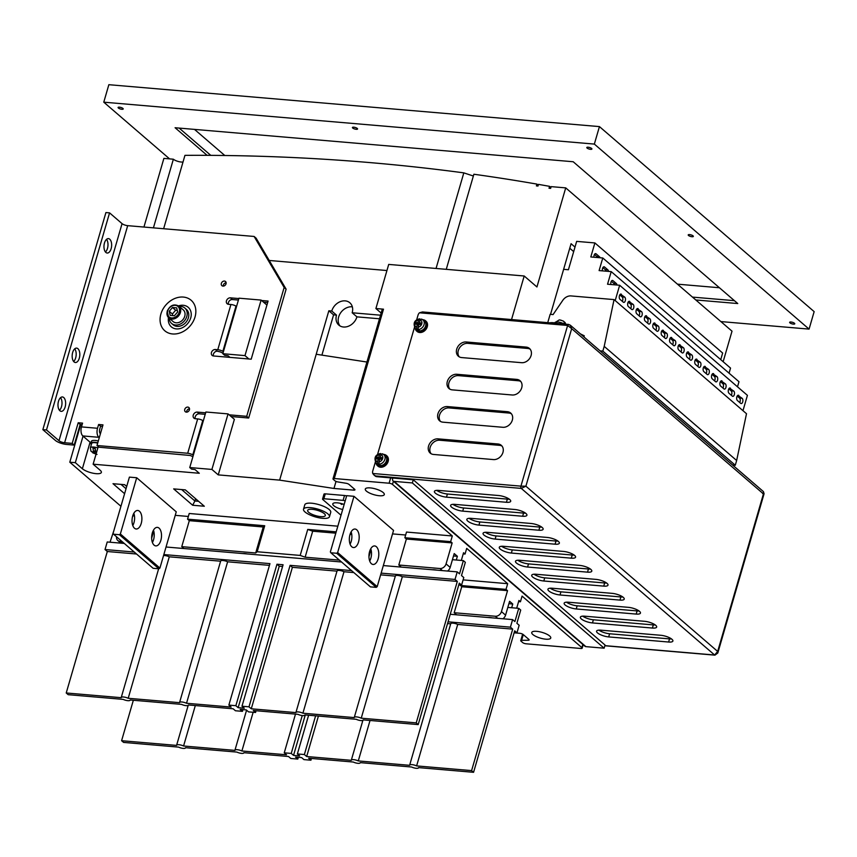 <?xml version="1.0" encoding="UTF-8"?>
<svg xmlns="http://www.w3.org/2000/svg" width="857" height="857" viewBox="0 0 857 857"><rect width="100%" height="100%" fill="white"/><g stroke="black" fill="none" stroke-linecap="round" stroke-linejoin="round"><path stroke-width="1.29" d="M371.402 563.702A9.298 4.885 94.9 0 0 373.084 564.463A9.298 4.885 94.9 0 0 378.526 557.286A9.298 4.885 94.9 0 0 376.341 546.691A9.298 4.885 94.9 0 0 374.67 545.941A9.298 4.885 94.9 0 0 369.228 553.119A9.298 4.885 94.9 0 0 371.402 563.702M369.699 561.035A9.298 4.885 94.9 0 0 370.749 548.748M351.788 546.798A9.298 4.885 94.9 0 0 353.459 547.559A9.298 4.885 94.9 0 0 358.901 540.381A9.298 4.885 94.9 0 0 356.726 529.787A9.298 4.885 94.9 0 0 355.044 529.037A9.298 4.885 94.9 0 0 349.602 536.214A9.298 4.885 94.9 0 0 351.788 546.798M350.085 544.12A9.298 4.885 94.9 0 0 351.134 531.843M370.417 586.863L376.244 587.356L336.694 553.268L330.856 552.776L370.417 586.863M336.694 553.268L337.647 552.551L377.209 586.638L393.545 530.397L353.984 496.31L346.699 495.678L330.363 551.919L330.856 552.776M377.209 586.638L376.244 587.356M337.647 552.551L353.984 496.31M159.059 528.126A9.298 4.885 -85.1 0 1 161.234 538.721A9.298 4.885 -85.1 0 1 155.792 545.898A9.298 4.885 -85.1 0 1 154.11 545.148A9.298 4.885 -85.1 0 1 151.935 534.554A9.298 4.885 -85.1 0 1 157.377 527.376A9.298 4.885 -85.1 0 1 159.059 528.126M153.467 530.183A9.298 4.885 -85.1 0 1 152.417 542.47M139.434 511.222A9.298 4.885 -85.1 0 1 141.609 521.817A9.298 4.885 -85.1 0 1 136.177 528.994A9.298 4.885 -85.1 0 1 134.495 528.233A9.298 4.885 -85.1 0 1 132.31 517.649A9.298 4.885 -85.1 0 1 137.752 510.472A9.298 4.885 -85.1 0 1 139.434 511.222M133.842 513.279A9.298 4.885 -85.1 0 1 132.792 525.566M153.124 568.298L158.952 568.802L119.402 534.714L113.563 534.211L153.124 568.298M119.402 534.714L120.355 533.986L159.916 568.073L176.253 511.833L136.702 477.745L129.407 477.124L113.07 533.365L113.563 534.211M159.916 568.073L158.952 568.802M120.355 533.986L136.702 477.745M178.899 306.11C173.917 303.582 170.018 305.285 167.179 311.23L168.786 317.84L173.135 321.589A7.745 6.16 -49.2 0 0 184.748 316.287A7.745 6.16 -49.2 0 0 183.248 309.859L178.899 306.11A7.745 6.16 130.8 0 1 180.399 312.537A7.745 6.16 130.8 0 1 168.786 317.84A7.745 6.16 130.8 0 1 167.276 311.412M169.183 318.183A10.155 8.067 -49.2 0 0 171.561 323.41A10.155 8.067 -49.2 0 0 186.794 316.458A10.155 8.067 -49.2 0 0 184.823 308.027A10.155 8.067 -49.2 0 0 179.295 306.452M171.561 323.41L173.146 324.782A10.155 8.067 -49.2 0 0 188.379 317.818A10.155 8.067 -49.2 0 0 186.398 309.398L184.823 308.027M190.725 317.958A12.909 10.263 -49.2 0 0 190.875 317.411A12.909 10.263 -49.2 0 0 178.599 305.863M221.363 283.388A2.753 2.185 -49.2 0 0 221.899 285.67A2.753 2.185 -49.2 0 0 226.034 283.785A2.753 2.185 -49.2 0 0 225.498 281.503A2.753 2.185 -49.2 0 0 221.363 283.388M226.13 282.767A2.753 2.185 -49.2 0 0 223.345 285.092A2.753 2.185 -49.2 0 0 223.238 286.109M184.748 409.41A2.753 2.185 -49.2 0 0 185.283 411.703A2.753 2.185 -49.2 0 0 189.418 409.817A2.753 2.185 -49.2 0 0 188.883 407.525A2.753 2.185 -49.2 0 0 184.748 409.41M189.515 408.789A2.753 2.185 -49.2 0 0 186.73 411.124A2.753 2.185 -49.2 0 0 186.622 412.142M92.781 452.217L90.971 451.232L90.381 447.89A6.888 2.078 16.2 0 1 92.792 447.033L93.509 451.607L94.388 452.357L92.781 452.217A3.439 1.039 -163.8 0 1 93.509 451.607M97.698 443.101A6.888 2.078 -163.8 0 0 91.656 443.476L90.381 447.89M94.741 448.714L92.792 447.033A6.888 2.078 16.2 0 1 94.977 447.225A6.888 2.078 16.2 0 1 97.859 447.9M97.773 442.844A7.745 2.346 -163.8 0 0 90.831 443.24A7.745 2.346 -163.8 0 0 91.356 444.504M98.319 440.948A7.745 2.346 -163.8 0 0 91.378 441.344L90.831 443.24M58.49 401.29A7.231 3.803 94.9 0 0 61.19 411.349A7.231 3.803 94.9 0 0 65.132 407.011A7.231 3.803 94.9 0 0 62.422 396.952A7.231 3.803 94.9 0 0 58.49 401.29M59.444 410.31A7.231 3.803 94.9 0 0 61.49 406.7A7.231 3.803 94.9 0 0 60.526 397.68M72.674 352.452A7.231 3.803 94.9 0 0 75.384 362.511A7.231 3.803 94.9 0 0 79.315 358.172A7.231 3.803 94.9 0 0 76.616 348.113A7.231 3.803 94.9 0 0 72.674 352.452M73.638 361.472A7.231 3.803 94.9 0 0 75.673 357.862A7.231 3.803 94.9 0 0 74.709 348.842M104.479 242.96A7.231 3.803 94.9 0 0 107.189 253.029A7.231 3.803 94.9 0 0 111.131 248.691A7.231 3.803 94.9 0 0 108.421 238.621A7.231 3.803 94.9 0 0 104.479 242.96M105.443 251.979A7.231 3.803 94.9 0 0 107.479 248.38A7.231 3.803 94.9 0 0 106.525 239.349M92.031 452.046L96.123 453.856M96.52 452.496L95.705 451.789L94.977 447.225M193.35 455.163L192.782 454.874A4.306 1.296 -163.8 0 0 187.704 453.257L96.991 445.511L102.99 424.868L98.619 424.494L97.516 428.275A6.888 3.621 94.9 0 0 98.855 437.306L82.808 435.934L90.478 442.555A9.47 2.86 -163.8 0 0 90.928 442.908M82.808 435.934A6.888 3.621 -85.1 0 1 81.479 426.904L82.572 423.133L78.201 422.758L72.202 443.39L64.618 442.748A4.306 1.296 16.2 0 1 58.994 440.723L46.492 429.957L42.85 429.646L55.351 440.412A8.602 2.603 -163.8 0 0 66.6 444.451L74.184 445.094L72.202 443.39M82.143 424.622L80.172 424.461L78.201 422.758M195.192 418.698A3.61 2.871 130.8 0 1 196.049 415.302A3.61 2.871 130.8 0 1 199.242 413.802L205.219 414.317M205.648 412.817L197.271 412.099A3.61 2.871 -49.2 0 0 193.596 414.306A3.61 2.871 -49.2 0 0 193.95 418.141A3.61 2.871 -49.2 0 0 195.342 418.719L197.678 418.912A4.306 1.296 16.2 0 1 202.755 420.53L203.323 420.819M213.393 355.955A3.524 2.807 130.8 0 1 214.25 352.666A3.524 2.807 130.8 0 1 217.357 351.22L220.474 351.959A4.306 1.296 -163.8 0 0 223.013 353.063M223.431 351.616L222.863 351.338A4.306 1.296 -163.8 0 0 217.785 349.72L215.375 349.506A3.524 2.807 -49.2 0 0 211.797 351.659A3.524 2.807 -49.2 0 0 212.14 355.409A3.524 2.807 -49.2 0 0 213.5 355.966L251.197 359.19L268.091 301.064L261.621 300.507M228.401 304.289A3.524 2.807 130.8 0 1 229.258 300.989A3.524 2.807 130.8 0 1 232.365 299.543L238.407 300.057M238.846 298.557L230.394 297.84A3.524 2.807 -49.2 0 0 226.805 299.993A3.524 2.807 -49.2 0 0 227.148 303.742A3.524 2.807 -49.2 0 0 228.508 304.299L230.919 304.503A4.306 1.296 16.2 0 1 235.996 306.12L236.564 306.41M286.12 289.163L284.149 287.459L254.122 236.457L256.104 238.16L286.12 289.163L248.68 418.023L246.709 416.32L229.119 414.82M284.149 287.459L246.709 416.32M100.419 433.728L100.387 433.706A3.439 1.81 -85.1 0 1 99.723 429.196L100.59 426.208L98.619 424.494M80.172 424.461L74.184 445.094M248.68 418.023L231.101 416.523M96.991 445.511L98.973 447.215L190.383 455.495A4.306 1.296 -163.8 0 0 192.932 456.599M102.551 426.368L100.59 426.208M267.652 302.553L263.602 302.21M254.122 236.457L127.693 225.659A4.306 1.296 16.2 0 1 122.069 223.645L109.567 212.868L105.914 212.557L42.85 429.646M109.567 212.868L46.492 429.957M168.497 317.583A12.909 10.263 -49.2 0 0 181.738 328.017C186.151 326.014 189.14 322.671 190.715 317.979L190.875 317.411M174.4 315.751L177.656 311.991L176.692 307.877L172.482 307.513L169.236 311.273L170.189 315.387L174.4 315.751M177.281 310.384L175.642 310.245L172.396 313.994L172.771 315.612M172.396 313.994L169.236 311.273M175.642 310.245L172.482 307.513M95.973 452.025L95.577 453.374M94.934 450.471L94.388 452.357M413.278 479.791L605.053 645.042L604.131 648.192L585.899 646.639A2.582 2.057 130.8 0 1 584.903 646.232L393.127 480.981A2.582 2.057 130.8 0 1 392.635 478.838L392.86 478.045L413.278 479.791L412.356 482.941L604.131 648.192M412.356 482.941L394.134 481.388A2.582 2.057 130.8 0 1 393.127 480.981M163.837 554.565L269.966 563.627L228.862 705.097L231.154 707.079L186.526 703.265A4.649 1.403 -163.8 0 0 179.563 702.515A4.649 1.403 -163.8 0 0 179.542 702.665L128.196 698.284A4.649 1.403 -163.8 0 0 121.223 697.534A4.649 1.403 -163.8 0 0 121.212 697.684L66.225 692.981L68.196 694.684L123.194 699.387A4.649 1.403 -163.8 0 0 127.822 700.672A4.649 1.403 -163.8 0 0 130.157 700.126A4.649 1.403 -163.8 0 0 130.168 699.987L181.523 704.368A4.649 1.403 -163.8 0 0 186.162 705.654A4.649 1.403 -163.8 0 0 188.486 705.107A4.649 1.403 -163.8 0 0 188.497 704.968L233.136 708.782L235.429 710.753L242.435 711.353L240.142 709.382L246.259 709.896L248.551 711.878L255.557 712.478L253.265 710.496L297.893 714.309A4.649 1.403 -163.8 0 0 302.532 715.595A4.649 1.403 -163.8 0 0 304.856 715.049A4.649 1.403 -163.8 0 0 304.878 714.909L304.856 715.049M304.878 714.909L356.233 719.291A4.649 1.403 -163.8 0 0 360.872 720.576A4.649 1.403 -163.8 0 0 363.197 720.041A4.649 1.403 -163.8 0 0 363.207 719.891L418.195 724.593L459.298 583.124L461.591 585.095L463.787 577.532L461.495 575.561L465.34 562.321L463.358 560.617L459.523 573.858L457.22 571.876L383.325 565.566L401.226 567.088L398.816 565.009L439.941 568.523A5.506 4.381 -49.2 0 0 446.068 563.885L450.182 567.43A5.506 4.381 130.8 0 1 447.536 571.051M66.225 692.981L107.318 551.512L136.542 554.008M128.196 698.284L169.29 556.814L220.624 561.196A4.649 1.403 -163.8 0 1 220.656 561.046L179.563 702.515M292.387 567.323L336.994 571.137A4.649 1.403 -163.8 0 1 337.037 570.987L295.933 712.456A4.649 1.403 -163.8 0 0 295.922 712.606L251.283 708.793L292.387 567.323L290.095 565.352L248.991 706.821L241.985 706.222L244.288 708.193L238.16 707.668L279.264 566.209L276.961 564.227L235.868 705.697L228.862 705.097M361.236 718.187L402.329 576.718L457.317 581.41L416.223 722.88L361.236 718.187A4.649 1.403 -163.8 0 0 354.273 717.448A4.649 1.403 -163.8 0 0 354.252 717.588L302.896 713.206L344 571.737L353.834 572.572M380.626 574.865L395.323 576.118A4.649 1.403 -163.8 0 1 395.366 575.979L354.273 717.448M241.985 706.222L283.089 564.752L276.961 564.227M279.264 566.209L282.585 566.488M458.795 584.86L461.591 585.095M344 571.737A4.649 1.403 -163.8 0 0 337.037 570.987M402.329 576.718A4.649 1.403 -163.8 0 0 395.366 575.979M457.317 581.41L455.024 579.439L381.129 573.129M351.541 570.601L290.095 565.352M256.061 710.742L255.557 712.478M242.938 709.617L242.435 711.353M416.223 722.88L418.195 724.593M455.024 579.439L457.22 571.876M341.557 561.999L166.033 547.002L183.934 548.534L181.759 546.659L255.697 552.969L257.164 551.747L300.186 555.422L305.135 557.2L339.383 560.124M124.265 543.434L107.221 541.978L105.025 549.541L107.318 551.512M134.249 552.037L105.025 549.541M110.028 542.213L113.82 530.762M169.29 556.814A4.649 1.403 -163.8 0 0 163.569 555.507M186.526 703.265L227.63 561.796A4.649 1.403 -163.8 0 0 220.656 561.046M227.63 561.796L269.462 565.363M463.358 560.617L452.432 559.685M302.896 713.206A4.649 1.403 -163.8 0 0 295.933 712.456M251.283 708.793L248.991 706.821M238.16 707.668L235.868 705.697M133.349 700.255L121.598 740.705L176.596 745.408A4.649 1.403 16.2 0 1 176.606 745.258A4.649 1.403 16.2 0 1 178.931 744.712A4.649 1.403 16.2 0 1 183.569 745.997L195.321 705.547M183.569 745.997L234.925 750.389A4.649 1.403 16.2 0 1 234.936 750.239A4.649 1.403 16.2 0 1 237.271 749.693A4.649 1.403 16.2 0 1 241.899 750.989L253.147 712.274M318.418 716.066L306.667 756.517L351.295 760.33A4.649 1.403 16.2 0 1 351.316 760.18A4.649 1.403 16.2 0 1 353.641 759.634A4.649 1.403 16.2 0 1 358.28 760.93L370.031 720.469M447.547 623.575L450.707 623.842A4.649 1.403 16.2 0 1 450.75 623.692A4.649 1.403 16.2 0 1 453.074 623.157A4.649 1.403 16.2 0 1 457.713 624.442L416.609 765.912A4.649 1.403 16.2 0 0 411.971 764.626A4.649 1.403 16.2 0 0 409.646 765.162A4.649 1.403 16.2 0 0 409.635 765.312L358.28 760.93M298.311 757.342L297.808 759.077L290.812 758.477L288.52 756.506L243.881 752.692A4.649 1.403 16.2 0 1 243.87 752.832A4.649 1.403 16.2 0 1 236.907 752.092L185.551 747.7A4.649 1.403 16.2 0 1 185.53 747.85A4.649 1.403 16.2 0 1 178.567 747.111L123.579 742.408L121.598 740.705M295.494 714.106L284.245 752.821L286.538 754.792L241.899 750.989M514.179 632.584L516.975 632.82L514.682 630.838L473.578 772.307L418.591 767.615A4.649 1.403 16.2 0 1 418.57 767.754A4.649 1.403 16.2 0 1 411.606 767.015L360.261 762.634A4.649 1.403 16.2 0 1 360.24 762.773A4.649 1.403 16.2 0 1 353.277 762.034L308.638 758.22L310.941 760.202L303.935 759.602L301.643 757.62L295.515 757.095L297.808 759.077M473.578 772.307L471.596 770.604L416.609 765.912M471.596 770.604L512.7 629.134L457.713 624.442M305.296 714.942L293.544 755.392L299.661 755.917L297.368 753.946L304.374 754.535L306.667 756.517M448.05 621.828L510.408 627.163L512.7 629.134M460.37 584.988L461.741 586.745L454.189 612.734L456.599 614.812L450.246 614.276L512.604 619.6L514.896 621.571L518.742 608.341L520.724 610.045L516.878 623.275L519.171 625.256L516.975 632.82M284.245 752.821L291.241 753.421L293.544 755.392M302.242 715.574L291.241 753.421M308.616 715.231L297.368 753.946M315.612 715.82L304.374 754.535M510.408 627.163L512.604 619.6M311.445 758.456L310.941 760.202M518.742 608.341L507.815 607.409M380.529 315.194L352.173 312.773L356.93 316.854A12.052 9.577 130.8 0 1 343.518 327.01A12.052 9.577 130.8 0 1 338.847 325.114A12.052 9.577 130.8 0 1 336.512 315.119L331.766 311.027L328.842 310.77L316.212 354.252L366.925 362.029M352.173 312.773A12.052 9.577 -49.2 0 0 349.838 302.767A12.052 9.577 -49.2 0 0 345.178 300.871A12.052 9.577 -49.2 0 0 331.766 311.027M352.334 306.827A12.052 9.577 -49.2 0 0 352.056 306.795A12.052 9.577 -49.2 0 0 340.261 313.383A12.052 9.577 -49.2 0 0 340.004 325.939M560.467 320.036L563.627 321.214L564.731 323.464A5.485 1.66 16.2 0 1 565.513 324.15L564.27 321.814M559.567 319.918L561.046 320.336M344.15 504.441A8.945 2.71 -163.8 0 0 337.262 502.834A8.945 2.71 -163.8 0 0 332.784 503.873A8.945 2.71 -163.8 0 0 342.682 509.487M312.259 509.326A9.213 2.785 -163.8 0 0 307.642 510.408A9.213 2.785 -163.8 0 0 311.616 514.114A9.213 2.785 -163.8 0 0 320.722 516.621A9.213 2.785 -163.8 0 0 325.328 515.55A9.213 2.785 -163.8 0 0 321.354 511.833A9.213 2.785 -163.8 0 0 312.259 509.326M322.693 518.324A13.508 4.081 -163.8 0 0 329.463 516.75A13.508 4.081 -163.8 0 0 323.635 511.308A13.508 4.081 -163.8 0 0 310.277 507.623A13.508 4.081 -163.8 0 0 303.517 509.208A13.508 4.081 -163.8 0 0 309.345 514.65A13.508 4.081 -163.8 0 0 322.693 518.324M329.463 516.75L330.738 512.336A13.508 4.081 -163.8 0 0 324.91 506.894A13.508 4.081 -163.8 0 0 311.562 503.209A13.508 4.081 -163.8 0 0 304.792 504.794L303.517 509.208M536.696 631.341A9.898 2.989 -163.8 0 0 531.747 632.498A9.898 2.989 -163.8 0 0 536.021 636.483A9.898 2.989 -163.8 0 0 545.802 639.183A9.898 2.989 -163.8 0 0 550.751 638.015A9.898 2.989 -163.8 0 0 546.487 634.03A9.898 2.989 -163.8 0 0 536.696 631.341M370.245 487.901A9.898 2.989 -163.8 0 0 365.296 489.058A9.898 2.989 -163.8 0 0 369.56 493.043A9.898 2.989 -163.8 0 0 379.34 495.742A9.898 2.989 -163.8 0 0 384.3 494.575A9.898 2.989 -163.8 0 0 380.026 490.59A9.898 2.989 -163.8 0 0 370.245 487.901M247.17 553.933A7.574 2.292 -163.8 0 0 244.845 553.579A7.574 2.292 -163.8 0 0 242.906 553.568M436.749 570.13A7.574 2.292 -163.8 0 0 434.424 569.776A7.574 2.292 -163.8 0 0 432.485 569.766M492.132 617.854A7.574 2.292 -163.8 0 0 489.797 617.501A7.574 2.292 -163.8 0 0 487.869 617.49M380.015 464.901A5.763 4.585 130.8 0 1 379.265 464.901A5.763 4.585 130.8 0 1 378.558 464.783L377.766 464.098A5.763 4.585 130.8 0 1 376.244 463.316L377.83 464.676A5.763 4.585 -49.2 0 0 380.058 465.587A5.763 4.585 -49.2 0 0 385.918 462.073A5.763 4.585 -49.2 0 0 385.361 455.935L383.775 454.574A5.763 4.585 130.8 0 1 384.525 460.327A5.763 4.585 130.8 0 1 379.223 464.226L380.015 464.901M419.148 330.213A5.763 4.585 130.8 0 1 418.398 330.213A5.763 4.585 130.8 0 1 417.691 330.084L416.898 329.409A5.763 4.585 130.8 0 1 415.377 328.617L416.963 329.977A5.763 4.585 -49.2 0 0 419.191 330.888A5.763 4.585 -49.2 0 0 425.051 327.374A5.763 4.585 -49.2 0 0 424.494 321.246L422.908 319.886A5.763 4.585 130.8 0 1 423.658 325.639A5.763 4.585 130.8 0 1 418.355 329.527L419.148 330.213M377.23 464.151A5.849 4.649 -49.2 0 0 377.776 464.74A5.849 4.649 -49.2 0 0 380.037 465.662A5.849 4.649 -49.2 0 0 385.982 462.094A5.849 4.649 -49.2 0 0 385.414 455.87A5.849 4.649 -49.2 0 0 384.761 455.421M377.98 464.901A5.849 4.649 -49.2 0 0 378.173 465.083A5.849 4.649 -49.2 0 0 380.433 466.004A5.849 4.649 -49.2 0 0 386.378 462.437A5.849 4.649 -49.2 0 0 385.811 456.213A5.849 4.649 -49.2 0 0 385.607 456.053M416.363 329.463A5.849 4.649 -49.2 0 0 416.909 330.041A5.849 4.649 -49.2 0 0 419.169 330.973A5.849 4.649 -49.2 0 0 425.115 327.406A5.849 4.649 -49.2 0 0 424.547 321.182A5.849 4.649 -49.2 0 0 423.883 320.722M417.113 330.213A5.849 4.649 -49.2 0 0 417.305 330.384A5.849 4.649 -49.2 0 0 419.566 331.305A5.849 4.649 -49.2 0 0 425.511 327.749A5.849 4.649 -49.2 0 0 424.943 321.525A5.849 4.649 -49.2 0 0 424.74 321.354M376.052 463.134A6.802 5.399 -49.2 0 0 377.551 465.801A6.802 5.399 -49.2 0 0 380.187 466.872A6.802 5.399 -49.2 0 0 387.085 462.726A6.802 5.399 -49.2 0 0 386.432 455.495A6.802 5.399 -49.2 0 0 383.797 454.424A6.802 5.399 -49.2 0 0 383.572 454.414M377.755 465.962A6.802 5.399 -49.2 0 0 377.948 466.144A6.802 5.399 -49.2 0 0 380.572 467.215A6.802 5.399 -49.2 0 0 387.482 463.069A6.802 5.399 -49.2 0 0 386.828 455.838A6.802 5.399 -49.2 0 0 386.625 455.678M415.184 328.435A6.802 5.399 -49.2 0 0 416.684 331.102A6.802 5.399 -49.2 0 0 419.319 332.173A6.802 5.399 -49.2 0 0 426.218 328.038A6.802 5.399 -49.2 0 0 425.565 320.807A6.802 5.399 -49.2 0 0 422.93 319.725A6.802 5.399 -49.2 0 0 422.705 319.715M416.888 331.263A6.802 5.399 -49.2 0 0 417.08 331.445A6.802 5.399 -49.2 0 0 419.705 332.516A6.802 5.399 -49.2 0 0 426.615 328.37A6.802 5.399 -49.2 0 0 425.95 321.139A6.802 5.399 -49.2 0 0 425.758 320.979M120.933 506.273L69.792 462.202L75.33 462.673L82.368 468.747A10.498 3.171 -163.8 0 0 96.091 473.664A10.498 3.171 -163.8 0 0 101.351 472.432A10.498 3.171 -163.8 0 0 100.162 470.257L93.124 464.194L199.285 473.268L195.021 469.582L191.572 469.1L189.751 467.536L211.915 469.432L218.246 474.885L279.639 480.124L333.973 488.458L353.662 490.14L354.059 488.779M436.052 268.466L463.819 172.868L473.364 176.017M153.424 227.855L173.371 159.209A6.02 1.821 -163.8 0 0 181.245 162.027A6.02 1.821 -163.8 0 0 183.012 162.005M163.633 228.723L184.951 155.353A2563.898 2037.925 130.8 0 1 370.47 162.637A2563.898 2037.925 130.8 0 1 463.819 172.868M356.93 316.854L379.49 318.783M383.486 309.173L334.284 478.527A2.582 0.782 -163.8 0 0 332.987 478.838L382.19 309.484A2.582 0.782 16.2 0 1 383.486 309.173L375.902 308.531L381.151 313.051M316.212 354.252L279.639 480.124M336.019 481.409L333.973 488.458M580.36 333.855L584.27 335.805L583.938 336.94M600.114 350.877L602.835 351.113L604.206 346.378L614.062 299.596L571.019 295.922A8.602 6.845 -49.2 0 0 562.813 300.293L553.076 314.573L550.151 314.315L547.741 322.639M732.553 464.997L735.274 465.233L736.645 460.509L746.501 413.717L614.062 299.596M573.687 251.615L569.755 248.23M574.993 247.084L571.073 243.699L550.537 314.348M723.147 361.718L732.017 331.177L565.716 187.876L536.932 286.966L524.195 275.997L511.543 319.554M615.197 300.582L619.654 285.252L607.549 284.224L611.212 271.615L599.107 270.587L602.771 257.978L590.805 256.961L594.887 242.938L576.654 241.385L568.416 269.741L563.617 269.334M742.965 410.685L747.422 395.356L619.654 285.252M720.737 359.64L722.655 353.041L594.887 242.938M729.061 373.17L730.539 368.082L602.771 257.978M737.502 386.807L738.98 381.719L611.212 271.615M124.597 493.686L113.006 483.702L124.672 484.698L126.697 486.444M185.337 489.883L204.32 506.241L192.654 505.244L173.671 488.886L185.337 489.883M393.417 481.227L392.485 484.419L452.303 535.968L406.507 532.058L404.858 537.725L450.653 541.635L452.303 535.968M392.485 484.419A2.582 0.782 -163.8 0 0 389.11 483.219L390.674 477.863L376.812 476.674A4.306 3.417 130.8 0 1 375.152 475.999L373.77 474.81L376.812 476.674M334.284 478.527L389.11 483.219M332.987 478.838A2.582 0.782 -163.8 0 0 333.277 479.363L334.916 480.777A2.582 0.782 -163.8 0 0 337.84 481.934L346.067 483.262A2.582 0.782 16.2 0 1 348.992 484.409L354.659 489.304A2.582 0.782 16.2 0 1 354.959 489.829A2.582 0.782 16.2 0 1 353.662 490.14M175.235 515.336L188.358 516.46M337.84 526.187L189.215 513.493L187.565 519.16L264.717 525.748L257.164 551.747M392.527 533.9L405.65 535.014M346.603 495.999A2.582 0.782 -163.8 0 0 344.514 495.496L325.264 493.846A2.582 0.782 -163.8 0 0 323.967 494.157L322.553 499.042A2.582 0.782 -163.8 0 0 322.843 499.567L341.022 515.239M463.219 553.89L465.051 554.04L466.701 548.373L507.676 583.692L463.112 579.878M583.178 644.743L582.182 648.171A2.582 0.782 -163.8 0 1 580.885 648.47L526.059 643.789A2.582 0.782 -163.8 0 1 522.684 642.579L521.045 641.165A2.582 0.782 -163.8 0 1 520.745 640.629A2.582 0.782 -163.8 0 1 521.634 640.308L528.255 640.254L528.565 639.161M582.182 648.171A2.582 0.782 -163.8 0 0 581.892 647.635L582.814 644.432M518.592 601.614L520.435 601.764L522.074 596.097L581.892 647.635M528.255 640.254A2.582 0.782 16.2 0 0 529.133 639.933A2.582 0.782 16.2 0 0 528.844 639.397L523.177 634.512A2.582 0.782 16.2 0 0 519.803 633.302L514.104 632.82M116.541 536.771A5.506 4.381 -49.2 0 0 117.795 540.499A5.506 4.381 -49.2 0 0 119.926 541.378L122.09 541.56M454.189 612.734L495.314 616.247A5.506 4.381 -49.2 0 0 501.452 611.609L505.566 615.155A5.506 4.381 130.8 0 1 502.92 618.775M133.231 514.521L134.238 514.607M336.19 531.854L307.738 529.422L300.186 555.422M350.524 533.086L351.531 533.172M460.241 585.449L506.026 589.359L507.676 583.692M465.051 554.04L463.551 552.744L461.312 560.446M307.738 529.422L312.687 531.201L335.805 533.172M350.052 534.393L351.766 534.543M404.858 537.725L406.368 539.021L452.153 542.931L450.653 541.635M520.435 601.764L518.924 600.468L516.696 608.17M461.741 586.745L507.537 590.655L506.026 589.359M132.76 515.828L134.474 515.978M187.565 519.16L189.311 520.66L263.249 526.98L264.717 525.748M420.412 319.382L418.677 319.886L417.852 322.714L415.666 322.532L415.206 324.107L417.391 324.289L416.577 327.117L416.898 329.409M381.279 454.081L379.544 454.585L378.719 457.413L376.534 457.22L376.073 458.795L378.258 458.988L377.444 461.816L377.766 464.098M379.223 464.226L378.901 461.944L379.726 459.116L381.911 459.298L382.361 457.724L380.176 457.542L381.001 454.703L382.254 453.792A5.763 4.585 130.8 0 1 383.775 454.574L382.254 453.792M418.355 329.527L418.034 327.245L418.859 324.417L421.044 324.599L421.494 323.025L419.309 322.843L420.134 320.015L421.387 319.093A5.763 4.585 130.8 0 1 422.908 319.886L421.387 319.093M266.923 305.071L261.117 300.079L238.953 298.182L222.82 353.716L224.641 355.28L228.091 355.762L229.955 357.38M261.117 300.079L244.984 355.612L222.82 353.716M248.916 358.997L244.984 355.612M524.195 275.997L388.714 264.417L375.902 308.531M521.613 362.693A8.516 6.77 -49.2 0 0 530.269 357.498A8.516 6.77 -49.2 0 0 529.444 348.445A8.516 6.77 -49.2 0 0 526.144 347.096L466.208 341.975A8.516 6.77 -49.2 0 0 457.552 347.171A8.516 6.77 -49.2 0 0 458.377 356.233A8.516 6.77 -49.2 0 0 461.677 357.573L521.613 362.693M512.229 394.991A8.516 6.77 -49.2 0 0 520.885 389.796A8.516 6.77 -49.2 0 0 520.06 380.733A8.516 6.77 -49.2 0 0 516.76 379.394L456.824 374.273A8.516 6.77 -49.2 0 0 448.168 379.469A8.516 6.77 -49.2 0 0 448.993 388.521A8.516 6.77 -49.2 0 0 452.292 389.871L512.229 394.991M502.845 427.289A8.516 6.77 -49.2 0 0 511.5 422.094A8.516 6.77 -49.2 0 0 510.676 413.031A8.516 6.77 -49.2 0 0 507.376 411.692L447.44 406.572A8.516 6.77 -49.2 0 0 438.784 411.756A8.516 6.77 -49.2 0 0 439.609 420.819A8.516 6.77 -49.2 0 0 442.908 422.169L502.845 427.289M493.461 459.577A8.516 6.77 -49.2 0 0 502.116 454.392A8.516 6.77 -49.2 0 0 501.291 445.329A8.516 6.77 -49.2 0 0 497.992 443.98L438.056 438.859A8.516 6.77 -49.2 0 0 429.4 444.055A8.516 6.77 -49.2 0 0 430.235 453.117A8.516 6.77 -49.2 0 0 433.524 454.456L493.461 459.577M373.77 474.81L372.774 473.493A4.306 3.417 -49.2 0 1 372.731 471.061L375.312 462.18M377.519 454.596L414.445 327.481M416.652 319.897L418.045 315.097A4.306 3.417 -49.2 0 1 419.459 312.794L422.49 311.948L568.566 324.428A1.725 0.911 -85.1 0 1 568.877 324.567L570.312 325.199L571.673 328.649L567.623 325.456L419.459 312.794M452.153 542.931L446.068 563.885M453.514 555.957L457.37 556.289L454.21 553.568L450.182 567.43M457.37 556.289L456.288 560.017M507.537 590.655L501.452 611.609M508.897 603.682L512.754 604.014L509.594 601.293L505.566 615.155M512.754 604.014L511.672 607.742M446.261 269.334L473.878 174.239A2563.898 2037.925 130.8 0 1 536.921 184.105L538.239 185.241M143.944 227.041L163.891 158.395L173.371 159.209M69.792 462.202L80.74 424.504M498.603 495.528L438.666 490.408A8.516 2.571 -163.8 0 0 434.403 491.404A8.516 2.571 -163.8 0 0 438.077 494.832A8.516 2.571 -163.8 0 0 446.497 497.156L506.433 502.277A8.516 2.571 -163.8 0 0 510.697 501.27A8.516 2.571 -163.8 0 0 507.023 497.842A8.516 2.571 -163.8 0 0 498.603 495.528M514.821 509.497L454.885 504.377A8.516 2.571 -163.8 0 0 450.621 505.373A8.516 2.571 -163.8 0 0 454.296 508.812A8.516 2.571 -163.8 0 0 462.716 511.126L522.652 516.246A8.516 2.571 -163.8 0 0 526.916 515.25A8.516 2.571 -163.8 0 0 523.241 511.822A8.516 2.571 -163.8 0 0 514.821 509.497M531.04 523.477L471.104 518.356A8.516 2.571 -163.8 0 0 466.84 519.353A8.516 2.571 -163.8 0 0 470.514 522.781A8.516 2.571 -163.8 0 0 478.934 525.105L538.871 530.226A8.516 2.571 -163.8 0 0 543.134 529.23A8.516 2.571 -163.8 0 0 539.46 525.791A8.516 2.571 -163.8 0 0 531.04 523.477M547.259 537.446L487.322 532.326A8.516 2.571 -163.8 0 0 483.059 533.333A8.516 2.571 -163.8 0 0 486.733 536.761A8.516 2.571 -163.8 0 0 495.153 539.085L555.09 544.195A8.516 2.571 -163.8 0 0 559.353 543.199A8.516 2.571 -163.8 0 0 555.679 539.771A8.516 2.571 -163.8 0 0 547.259 537.446M563.477 551.426L503.541 546.305A8.516 2.571 -163.8 0 0 499.277 547.302A8.516 2.571 -163.8 0 0 502.952 550.74A8.516 2.571 -163.8 0 0 511.372 553.054L571.308 558.175A8.516 2.571 -163.8 0 0 575.572 557.179A8.516 2.571 -163.8 0 0 571.898 553.751A8.516 2.571 -163.8 0 0 563.477 551.426M579.696 565.406L519.76 560.285A8.516 2.571 -163.8 0 0 515.486 561.281A8.516 2.571 -163.8 0 0 519.171 564.709A8.516 2.571 -163.8 0 0 527.591 567.034L587.527 572.155A8.516 2.571 -163.8 0 0 591.791 571.158A8.516 2.571 -163.8 0 0 588.116 567.72A8.516 2.571 -163.8 0 0 579.696 565.406M595.915 579.375L535.979 574.254A8.516 2.571 -163.8 0 0 531.704 575.251A8.516 2.571 -163.8 0 0 535.389 578.689A8.516 2.571 -163.8 0 0 543.809 581.003L603.746 586.124A8.516 2.571 -163.8 0 0 608.009 585.127A8.516 2.571 -163.8 0 0 604.335 581.699A8.516 2.571 -163.8 0 0 595.915 579.375M612.134 593.355L552.197 588.234A8.516 2.571 -163.8 0 0 547.923 589.23A8.516 2.571 -163.8 0 0 551.608 592.658A8.516 2.571 -163.8 0 0 560.028 594.983L619.965 600.104A8.516 2.571 -163.8 0 0 624.228 599.107A8.516 2.571 -163.8 0 0 620.554 595.679A8.516 2.571 -163.8 0 0 612.134 593.355M628.352 607.334L568.416 602.214A8.516 2.571 -163.8 0 0 564.142 603.21A8.516 2.571 -163.8 0 0 567.827 606.638A8.516 2.571 -163.8 0 0 576.247 608.963L636.183 614.083A8.516 2.571 -163.8 0 0 640.447 613.076A8.516 2.571 -163.8 0 0 636.772 609.648A8.516 2.571 -163.8 0 0 628.352 607.334M644.571 621.304L584.624 616.183A8.516 2.571 -163.8 0 0 580.36 617.179A8.516 2.571 -163.8 0 0 584.035 620.618A8.516 2.571 -163.8 0 0 592.466 622.932L652.402 628.052A8.516 2.571 -163.8 0 0 656.666 627.056A8.516 2.571 -163.8 0 0 652.991 623.628A8.516 2.571 -163.8 0 0 644.571 621.304M660.79 635.283L600.843 630.163A8.516 2.571 -163.8 0 0 596.579 631.159A8.516 2.571 -163.8 0 0 600.254 634.587A8.516 2.571 -163.8 0 0 608.684 636.912L668.621 642.032A8.516 2.571 -163.8 0 0 672.884 641.036A8.516 2.571 -163.8 0 0 669.21 637.597A8.516 2.571 -163.8 0 0 660.79 635.283M390.674 477.863A2.582 0.782 16.2 0 1 392.763 478.367M536.921 184.105L536.407 185.905L538.003 186.044L538.485 184.384A2563.898 2037.925 130.8 0 1 549.573 186.344L549.026 188.229L550.633 188.369L551.137 186.633L565.716 187.876M549.573 186.344L550.89 187.479M386.935 270.533L269.237 260.474M83.043 436.138L75.33 462.673M98.244 446.583L93.124 464.194M189.751 467.536L205.884 412.003L228.048 413.899L234.379 419.352L218.246 474.885M423.626 312.152L422.49 311.948M604.838 645.75L714.942 655.155L717.812 653.013L717.673 651.438L525.898 486.187L520.938 486.144L567.623 325.456A1.725 0.911 -85.1 0 1 568.566 324.428L570.312 325.199L763.458 491.629L763.437 493.9L571.673 328.649L525.898 486.187L521.281 488.404L376.03 475.989M717.802 653.013L764.08 493.739L763.458 491.629M762.559 493.439L763.437 493.9L717.673 651.438L714.631 655.016L521.281 488.404A1.725 0.911 -85.1 0 1 520.938 486.144L372.774 473.493M328.842 310.77L333.587 314.862L336.512 315.119M333.587 314.862L321.9 355.13M228.048 413.899L211.915 469.432M380.797 453.664L380.412 453.524C375.109 454.799 373.727 458.067 376.244 463.316M419.93 318.965L419.544 318.825C414.242 320.111 412.86 323.368 415.377 328.617M421.151 324.225L419.309 322.843M419.694 323.175L419.437 324.085L417.134 324.267M418.023 328.959L417.691 330.084M418.591 325.317L417.391 324.289M419.437 324.085L417.852 322.714M417.252 323.892L415.666 322.532M382.018 458.923L380.176 457.542M380.562 457.874L380.304 458.774L378.001 458.966M378.89 463.648L378.558 464.783M379.458 460.016L378.258 458.988M380.304 458.774L378.719 457.413M378.119 458.591L376.534 457.22M406.368 539.021L398.816 565.009M312.687 531.201L305.135 557.2M371.017 549.562L368.949 556.696M263.249 526.98L255.697 552.969M189.311 520.66L181.759 546.659M153.724 531.008L151.657 538.132M345.189 500.884A2.582 0.782 -163.8 0 0 343.089 500.381L323.839 498.731A2.582 0.782 -163.8 0 0 322.553 499.042M340.379 503.413L341.557 504.441L342.864 504.002M341.782 503.68L341.557 504.441M598.914 630.131A8.516 2.571 -163.8 0 0 609.595 633.762L669.531 638.883A8.516 2.571 -163.8 0 0 671.47 638.915M582.696 616.151A8.516 2.571 -163.8 0 0 593.376 619.782L653.313 624.903A8.516 2.571 -163.8 0 0 655.251 624.935M566.477 602.171A8.516 2.571 -163.8 0 0 577.157 605.813L637.094 610.923A8.516 2.571 -163.8 0 0 639.033 610.966M550.258 588.202A8.516 2.571 -163.8 0 0 560.939 591.833L620.875 596.954A8.516 2.571 -163.8 0 0 622.814 596.986M534.04 574.222A8.516 2.571 -163.8 0 0 544.72 577.854L604.656 582.974A8.516 2.571 -163.8 0 0 606.595 583.006M517.821 560.253A8.516 2.571 -163.8 0 0 528.501 563.885L588.438 569.005A8.516 2.571 -163.8 0 0 590.377 569.037M501.602 546.273A8.516 2.571 -163.8 0 0 512.282 549.905L572.219 555.025A8.516 2.571 -163.8 0 0 574.158 555.057M485.383 532.293A8.516 2.571 -163.8 0 0 496.064 535.925L556 541.046A8.516 2.571 -163.8 0 0 557.939 541.078M469.165 518.324A8.516 2.571 -163.8 0 0 479.845 521.956L539.781 527.076A8.516 2.571 -163.8 0 0 541.72 527.109M452.946 504.345A8.516 2.571 -163.8 0 0 463.626 507.976L523.563 513.097A8.516 2.571 -163.8 0 0 525.502 513.129M436.727 490.365A8.516 2.571 -163.8 0 0 447.408 494.007L507.344 499.117A8.516 2.571 -163.8 0 0 509.283 499.16M502.02 446.09A8.516 6.77 -49.2 0 0 499.577 445.351L439.641 440.23A8.516 6.77 -49.2 0 0 431.317 444.858A8.516 6.77 -49.2 0 0 431.092 453.717M511.393 413.792A8.516 6.77 -49.2 0 0 508.962 413.053L449.025 407.932A8.516 6.77 -49.2 0 0 440.702 412.56A8.516 6.77 -49.2 0 0 440.466 421.43M520.777 381.494A8.516 6.77 -49.2 0 0 518.346 380.754L458.409 375.634A8.516 6.77 -49.2 0 0 450.086 380.262A8.516 6.77 -49.2 0 0 449.85 389.132M530.162 349.206A8.516 6.77 -49.2 0 0 527.73 348.456L467.783 343.346A8.516 6.77 -49.2 0 0 459.459 347.974A8.516 6.77 -49.2 0 0 459.234 356.833M602.835 351.113L735.274 465.233M604.206 346.378L736.645 460.509M738.841 395.452A2.753 1.446 -85.1 0 0 738.338 395.227A2.753 1.446 -85.1 0 0 736.838 396.877A2.753 1.446 -85.1 0 0 737.374 400.487L740.694 403.358A2.753 1.446 -85.1 0 0 741.198 403.572A2.753 1.446 -85.1 0 0 742.698 401.922A2.753 1.446 -85.1 0 0 742.162 398.312L737.813 395.366M730.453 388.221A2.753 1.446 -85.1 0 0 729.96 387.996A2.753 1.446 -85.1 0 0 728.45 389.656A2.753 1.446 -85.1 0 0 728.986 393.267L732.307 396.127A2.753 1.446 -85.1 0 0 732.81 396.352A2.753 1.446 -85.1 0 0 734.31 394.702A2.753 1.446 -85.1 0 0 733.774 391.081L729.425 388.135M722.065 381.001A2.753 1.446 -85.1 0 0 721.573 380.776A2.753 1.446 -85.1 0 0 720.073 382.426A2.753 1.446 -85.1 0 0 720.598 386.036L723.929 388.896A2.753 1.446 -85.1 0 0 724.422 389.121A2.753 1.446 -85.1 0 0 725.922 387.471A2.753 1.446 -85.1 0 0 725.386 383.861L721.037 380.904M713.677 373.77A2.753 1.446 -85.1 0 0 713.185 373.545A2.753 1.446 -85.1 0 0 711.685 375.195A2.753 1.446 -85.1 0 0 712.221 378.815L715.541 381.676A2.753 1.446 -85.1 0 0 716.034 381.901A2.753 1.446 -85.1 0 0 717.534 380.24A2.753 1.446 -85.1 0 0 717.009 376.63L712.66 373.684M705.3 366.539A2.753 1.446 -85.1 0 0 704.797 366.325A2.753 1.446 -85.1 0 0 703.297 367.974A2.753 1.446 -85.1 0 0 703.833 371.584L707.154 374.445A2.753 1.446 -85.1 0 0 707.646 374.67A2.753 1.446 -85.1 0 0 709.146 373.02A2.753 1.446 -85.1 0 0 708.621 369.41L704.272 366.453M696.912 359.319A2.753 1.446 -85.1 0 0 696.409 359.094A2.753 1.446 -85.1 0 0 694.909 360.743A2.753 1.446 -85.1 0 0 695.445 364.354L698.766 367.225A2.753 1.446 -85.1 0 0 699.269 367.439A2.753 1.446 -85.1 0 0 700.769 365.789A2.753 1.446 -85.1 0 0 700.233 362.179L695.884 359.233M688.525 352.088A2.753 1.446 -85.1 0 0 688.021 351.863A2.753 1.446 -85.1 0 0 686.521 353.523A2.753 1.446 -85.1 0 0 687.057 357.133L690.378 359.994A2.753 1.446 -85.1 0 0 690.881 360.219A2.753 1.446 -85.1 0 0 692.381 358.569A2.753 1.446 -85.1 0 0 691.845 354.948L687.496 352.002M680.137 344.868A2.753 1.446 -85.1 0 0 679.644 344.643A2.753 1.446 -85.1 0 0 678.144 346.292A2.753 1.446 -85.1 0 0 678.669 349.902L681.99 352.763A2.753 1.446 -85.1 0 0 682.493 352.988A2.753 1.446 -85.1 0 0 683.993 351.338A2.753 1.446 -85.1 0 0 683.457 347.728L679.108 344.771M671.749 337.637A2.753 1.446 -85.1 0 0 671.256 337.412A2.753 1.446 -85.1 0 0 669.756 339.061A2.753 1.446 -85.1 0 0 670.281 342.682L673.613 345.542A2.753 1.446 -85.1 0 0 674.105 345.767A2.753 1.446 -85.1 0 0 675.605 344.107A2.753 1.446 -85.1 0 0 675.07 340.497L670.72 337.551M663.361 330.406A2.753 1.446 -85.1 0 0 662.868 330.191A2.753 1.446 -85.1 0 0 661.368 331.841A2.753 1.446 -85.1 0 0 661.904 335.451L665.225 338.311A2.753 1.446 -85.1 0 0 665.718 338.536A2.753 1.446 -85.1 0 0 667.217 336.887A2.753 1.446 -85.1 0 0 666.692 333.277L662.343 330.32M654.984 323.185A2.753 1.446 -85.1 0 0 654.48 322.96A2.753 1.446 -85.1 0 0 652.98 324.61A2.753 1.446 -85.1 0 0 653.516 328.22L656.837 331.091A2.753 1.446 -85.1 0 0 657.33 331.316A2.753 1.446 -85.1 0 0 658.84 329.656A2.753 1.446 -85.1 0 0 658.305 326.046L653.955 323.1M646.596 315.954A2.753 1.446 -85.1 0 0 646.092 315.73A2.753 1.446 -85.1 0 0 644.593 317.39A2.753 1.446 -85.1 0 0 645.128 321L648.449 323.86A2.753 1.446 -85.1 0 0 648.953 324.085A2.753 1.446 -85.1 0 0 650.452 322.436A2.753 1.446 -85.1 0 0 649.917 318.825L645.567 315.869M638.208 308.734A2.753 1.446 -85.1 0 0 637.704 308.509A2.753 1.446 -85.1 0 0 636.205 310.159A2.753 1.446 -85.1 0 0 636.74 313.769L640.061 316.64A2.753 1.446 -85.1 0 0 640.565 316.854A2.753 1.446 -85.1 0 0 642.064 315.205A2.753 1.446 -85.1 0 0 641.529 311.594L637.179 308.638M629.82 301.503A2.753 1.446 -85.1 0 0 629.327 301.278A2.753 1.446 -85.1 0 0 627.827 302.939A2.753 1.446 -85.1 0 0 628.352 306.549L631.684 309.409A2.753 1.446 -85.1 0 0 632.177 309.634A2.753 1.446 -85.1 0 0 633.677 307.984A2.753 1.446 -85.1 0 0 633.141 304.364L628.792 301.418M621.432 294.283A2.753 1.446 -85.1 0 0 620.939 294.058A2.753 1.446 -85.1 0 0 619.44 295.708A2.753 1.446 -85.1 0 0 619.965 299.318L623.296 302.178A2.753 1.446 -85.1 0 0 623.789 302.403A2.753 1.446 -85.1 0 0 625.289 300.753A2.753 1.446 -85.1 0 0 624.753 297.143L620.404 294.187M610.912 284.513A2.753 1.446 -85.1 0 1 610.998 282.071A2.753 1.446 -85.1 0 1 612.498 280.421A2.753 1.446 -85.1 0 1 612.991 280.646L611.962 280.55M614.373 284.803A2.753 1.446 94.9 0 0 613.687 283.281L616.312 283.506L612.991 280.646M616.312 283.506A2.753 1.446 -85.1 0 1 616.997 285.027M602.471 270.876A2.753 1.446 -85.1 0 1 602.546 268.434A2.753 1.446 -85.1 0 1 604.056 266.784A2.753 1.446 -85.1 0 1 604.549 267.009L603.521 266.913M605.931 271.166A2.753 1.446 94.9 0 0 605.246 269.644L607.87 269.869L604.549 267.009M607.87 269.869A2.753 1.446 -85.1 0 1 608.556 271.39M593.955 257.229A2.753 1.446 -85.1 0 1 594.115 255.279A2.753 1.446 -85.1 0 1 595.615 253.629A2.753 1.446 -85.1 0 1 596.118 253.854L595.09 253.768M597.393 257.529A2.753 1.446 94.9 0 0 596.815 256.489L599.439 256.714L596.118 253.854M599.439 256.714A2.753 1.446 -85.1 0 1 600.018 257.753M549.798 322.821A10.584 3.203 16.2 0 1 557.886 323.507M596.815 256.489L594.458 254.465M605.246 269.644L602.889 267.609M613.687 283.281L611.33 281.246M622.321 301.353A2.753 1.446 94.9 0 0 622.664 300.528A2.753 1.446 94.9 0 0 622.128 296.918L619.772 294.883M630.709 308.574A2.753 1.446 94.9 0 0 631.052 307.759A2.753 1.446 94.9 0 0 630.516 304.139L628.16 302.114M639.097 315.805A2.753 1.446 94.9 0 0 639.44 314.98A2.753 1.446 94.9 0 0 638.904 311.37L636.547 309.345M647.485 323.025A2.753 1.446 94.9 0 0 647.828 322.211A2.753 1.446 94.9 0 0 647.292 318.6L644.935 316.565M655.873 330.256A2.753 1.446 94.9 0 0 656.205 329.431A2.753 1.446 94.9 0 0 655.68 325.821L653.323 323.796M664.261 337.487A2.753 1.446 94.9 0 0 664.593 336.662A2.753 1.446 94.9 0 0 664.068 333.052L661.711 331.016M672.638 344.707A2.753 1.446 94.9 0 0 672.981 343.893A2.753 1.446 94.9 0 0 672.445 340.272L670.088 338.247M681.026 351.938A2.753 1.446 94.9 0 0 681.369 351.113A2.753 1.446 94.9 0 0 680.833 347.503L678.476 345.467M689.414 359.158A2.753 1.446 94.9 0 0 689.756 358.344A2.753 1.446 94.9 0 0 689.221 354.734L686.864 352.698M697.802 366.389A2.753 1.446 94.9 0 0 698.144 365.564A2.753 1.446 94.9 0 0 697.609 361.954L695.252 359.929M706.189 373.609A2.753 1.446 94.9 0 0 706.522 372.795A2.753 1.446 94.9 0 0 705.997 369.185L703.64 367.15M714.577 380.84A2.753 1.446 94.9 0 0 714.909 380.015A2.753 1.446 94.9 0 0 714.374 376.405L712.028 374.38M722.954 388.071A2.753 1.446 94.9 0 0 723.297 387.246A2.753 1.446 94.9 0 0 722.762 383.636L720.405 381.601M731.342 395.291A2.753 1.446 94.9 0 0 731.685 394.477A2.753 1.446 94.9 0 0 731.15 390.856L728.793 388.832M739.73 402.522A2.753 1.446 94.9 0 0 740.073 401.697A2.753 1.446 94.9 0 0 739.537 398.087L737.181 396.063M195.567 498.699L194.903 500.981L198.578 501.291M181.663 489.572L194.903 500.981L192.654 505.244M120.998 484.387L126.033 488.726M692.006 236.725A2.667 0.803 16.2 0 1 689.36 235.996A2.667 0.803 16.2 0 1 688.214 234.914A2.667 0.803 16.2 0 1 689.553 234.604A2.667 0.803 16.2 0 1 692.188 235.332A2.667 0.803 16.2 0 1 693.334 236.403A2.667 0.803 16.2 0 1 692.006 236.725M121.865 109.278A2.667 0.803 16.2 0 1 119.23 108.55A2.667 0.803 16.2 0 1 118.084 107.479A2.667 0.803 16.2 0 1 119.412 107.168A2.667 0.803 16.2 0 1 122.058 107.896A2.667 0.803 16.2 0 1 123.204 108.968A2.667 0.803 16.2 0 1 121.865 109.278M590.58 149.322A2.667 0.803 16.2 0 1 587.945 148.593A2.667 0.803 16.2 0 1 586.788 147.522A2.667 0.803 16.2 0 1 588.127 147.211A2.667 0.803 16.2 0 1 590.762 147.929A2.667 0.803 16.2 0 1 591.908 149.011A2.667 0.803 16.2 0 1 590.58 149.322M356.223 129.3A2.667 0.803 16.2 0 1 353.587 128.571A2.667 0.803 16.2 0 1 352.431 127.5A2.667 0.803 16.2 0 1 353.77 127.19A2.667 0.803 16.2 0 1 356.405 127.918A2.667 0.803 16.2 0 1 357.562 128.989A2.667 0.803 16.2 0 1 356.223 129.3M793.421 324.117A2.667 0.803 16.2 0 1 790.786 323.389A2.667 0.803 16.2 0 1 789.64 322.318A2.667 0.803 16.2 0 1 790.968 322.007A2.667 0.803 16.2 0 1 793.614 322.735A2.667 0.803 16.2 0 1 794.76 323.807A2.667 0.803 16.2 0 1 793.421 324.117M169.579 158.877L103.772 102.176L108.85 84.693L599.439 126.6L814.15 311.627L809.072 329.109L720.876 321.579M224.791 155.503L194.496 129.396M719.419 287.748L677.458 284.16M103.772 102.176L594.351 144.083L809.072 329.109M207.115 155.342L175.085 127.736L573.204 161.748L737.759 303.549L695.788 299.961M599.439 126.6L594.351 144.083M210.79 155.363L179.145 128.079M734.438 300.678L692.467 297.1M179.274 312.13A6.888 5.474 -49.2 0 0 175.278 305.328A6.888 5.474 -49.2 0 0 167.608 311.134A6.888 5.474 -49.2 0 0 171.614 317.936A6.888 5.474 -49.2 0 0 179.274 312.13M160.88 314.058A20.15 16.015 130.8 0 1 183.312 297.068A20.15 16.015 130.8 0 1 195.032 316.972A20.15 16.015 130.8 0 1 172.589 333.962A20.15 16.015 130.8 0 1 160.88 314.058M93.959 453.246A3.439 1.039 -163.8 0 0 96.07 454.039M96.648 452.046A3.439 1.039 -163.8 0 0 95.705 451.789M197.271 412.099L199.242 413.802M215.375 349.506L217.357 351.22M230.394 297.84L232.365 299.543M122.069 223.645L58.994 440.723M127.693 225.659L64.618 442.748M217.785 349.72L230.919 304.503M81.479 426.904L97.516 428.275M187.704 453.257L197.678 418.912M192.782 454.874L202.755 420.53M222.863 351.338L235.996 306.12M394.134 481.388L585.899 646.639M564.27 324.053A5.592 1.693 -163.8 0 0 557.736 321.986A5.592 1.693 -163.8 0 0 554.929 322.639L554.854 322.896M119.926 541.378L122.101 543.252M442.351 570.601L439.941 568.523M497.724 618.326L495.314 616.247M418.677 319.886A4.049 3.214 -49.2 0 0 414.927 323.271A4.049 3.214 -49.2 0 0 416.577 327.117M379.544 454.585A4.049 3.214 -49.2 0 0 375.795 457.97A4.049 3.214 -49.2 0 0 377.444 461.816M378.901 461.944A4.049 3.214 -49.2 0 0 382.651 458.559A4.049 3.214 -49.2 0 0 381.001 454.703M418.034 327.245A4.049 3.214 -49.2 0 0 421.783 323.86A4.049 3.214 -49.2 0 0 420.134 320.015M604.871 645.642L714.631 655.016A1.725 0.911 -85.1 0 0 714.942 655.155M523.295 634.609L521.634 640.308M90.081 442.201L82.368 468.747M343.089 500.381L344.514 495.496M323.839 498.731L325.264 493.846M669.531 638.883L668.621 642.032M609.595 633.762L608.684 636.912M653.313 624.903L652.402 628.052M593.376 619.782L592.466 622.932M637.094 610.923L636.183 614.083M577.157 605.813L576.247 608.963M620.875 596.954L619.965 600.104M560.939 591.833L560.028 594.983M604.656 582.974L603.746 586.124M544.72 577.854L543.809 581.003M588.438 569.005L587.527 572.155M528.501 563.885L527.591 567.034M572.219 555.025L571.308 558.175M512.282 549.905L511.372 553.054M556 541.046L555.09 544.195M496.064 535.925L495.153 539.085M539.781 527.076L538.871 530.226M479.845 521.956L478.934 525.105M523.563 513.097L522.652 516.246M463.626 507.976L462.716 511.126M507.344 499.117L506.433 502.277M447.408 494.007L446.497 497.156M499.577 445.351L497.992 443.98M439.641 440.23L438.056 438.859M508.962 413.053L507.376 411.692M449.025 407.932L447.44 406.572M518.346 380.754L516.76 379.394M458.409 375.634L456.824 374.273M527.73 348.456L526.144 347.096M467.783 343.346L466.208 341.975M622.128 296.918L624.753 297.143M630.516 304.139L633.141 304.364M638.904 311.37L641.529 311.594M647.292 318.6L649.917 318.825M655.68 325.821L658.305 326.046M664.068 333.052L666.692 333.277M672.445 340.272L675.07 340.497M680.833 347.503L683.457 347.728M689.221 354.734L691.845 354.948M697.609 361.954L700.233 362.179M705.997 369.185L708.621 369.41M714.374 376.405L717.009 376.63M722.762 383.636L725.386 383.861M731.15 390.856L733.774 391.081M739.537 398.087L742.162 398.312M97.023 454.424L92.845 452.892M158.641 568.769L121.223 697.534M450.75 623.692L409.646 765.162M362.875 720.373L351.316 760.18M246.58 710.174L234.936 750.239M188.176 705.45L176.606 745.258M565.781 324.182L565.031 322.446M117.795 540.499L120.858 543.145M522.631 634.148L520.745 640.629M554.929 322.639L559.257 319.897"/></g></svg>
